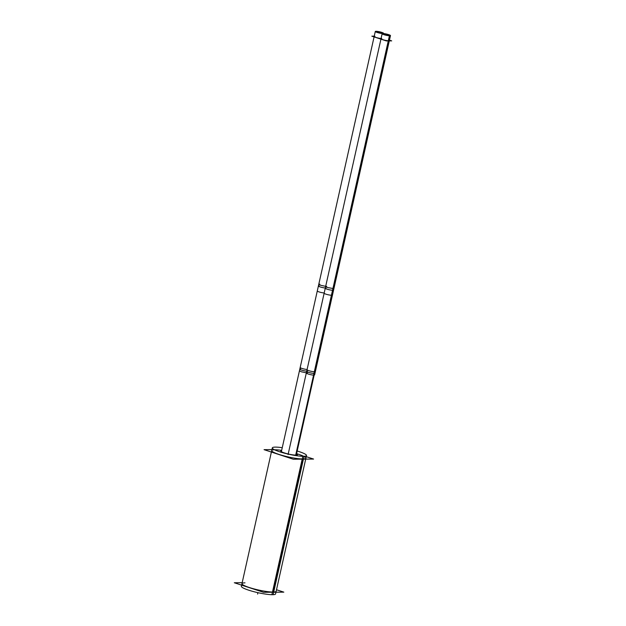 <?xml version="1.0" encoding="UTF-8"?>
<svg xmlns="http://www.w3.org/2000/svg" width="626" height="626" viewBox="0 0 626 626"><rect width="100%" height="100%" fill="white"/><g stroke="black" fill="none" stroke-linecap="round" stroke-linejoin="round"><path stroke-width="0.94" d="M305.911 458.185A17.512 2.621 -167.4 0 1 302.874 458.96A17.512 2.621 12.6 0 1 279.079 454.445A17.512 2.621 12.6 0 1 274.759 449.765A17.512 2.621 -167.4 0 1 281.661 450.368A17.512 2.621 -167.4 0 0 274.759 449.765A17.512 2.621 12.6 0 0 274.524 449.773M296.99 453.795A17.512 2.621 -167.4 0 1 303.704 456.291A17.512 2.621 -167.4 0 0 296.99 453.795M271.723 450.54A17.512 2.621 12.6 0 0 283.445 455.736A17.512 2.621 12.6 0 0 302.874 458.96A17.512 2.621 -167.4 0 0 304.017 456.448M281.301 451.956A9.194 1.377 12.6 0 0 280.44 452.027A9.194 1.377 12.6 0 1 281.301 451.956M271.387 452.066L241.972 583.628A17.512 2.621 12.6 0 0 253.694 588.823A17.512 2.621 12.6 0 0 273.124 592.039L302.827 459.148M305.699 459.124L276.16 591.265A17.512 2.621 -167.4 0 1 273.124 592.039A17.512 2.621 12.6 0 1 249.328 587.524A17.512 2.621 12.6 0 1 245.009 582.853M374.911 36.292A4.265 0.642 -167.4 0 0 375.796 37.372A4.265 0.642 -167.4 0 0 381.508 38.522A4.265 0.642 -167.4 0 1 376.836 37.693A4.265 0.642 -167.4 0 1 374.176 36.48L318.399 285.98A4.265 0.642 -167.4 0 0 320.778 287.107A4.265 0.642 -167.4 0 0 325.309 287.999A4.265 0.642 -167.4 0 1 319.792 286.794A4.265 0.642 -167.4 0 1 319.143 285.792M388.589 40.909L314.26 373.44A4.265 0.642 -167.4 0 0 314.995 373.245L389.356 40.58A4.265 0.642 -167.4 0 1 388.621 40.768A4.265 0.642 -167.4 0 1 383.887 39.986A4.265 0.642 -167.4 0 1 381.031 38.718L325.262 288.218A4.265 0.642 -167.4 0 0 328.118 289.486A4.265 0.642 -167.4 0 0 332.844 290.268A4.265 0.642 -167.4 0 1 327.054 289.173A4.265 0.642 -167.4 0 1 325.997 288.03M306.247 456.667L313.579 459.061L293.297 459.226L264.055 449.664L271.934 449.601M272.318 447.88L241.378 586.288A17.512 2.621 -167.4 0 0 253.608 591.617A17.512 2.621 -167.4 0 0 273.116 594.692L304.048 456.284A17.512 2.621 -167.4 0 1 284.548 453.208A17.512 2.621 -167.4 0 1 272.318 447.88A17.512 2.621 -167.4 0 1 275.996 447.113M306.505 455.525L275.565 593.925A17.512 2.621 -167.4 0 1 271.887 594.7L302.827 456.291A17.512 2.621 -167.4 0 0 306.505 455.525A17.512 2.621 -167.4 0 0 297.585 451.135M274.767 447.12A17.512 2.621 -167.4 0 1 282.256 447.707M276.496 589.747L283.828 592.141L263.546 592.306L234.304 582.751L242.184 582.689M296.286 455.11A8.537 1.275 -167.4 0 1 286.778 453.615A8.537 1.275 -167.4 0 1 280.816 451.017A8.537 1.275 -167.4 0 1 281.59 450.673M296.927 454.1A8.537 1.275 -167.4 0 1 297.483 454.742A8.537 1.275 -167.4 0 1 295.691 455.118L314.315 371.766A4.265 0.642 12.6 0 0 315.371 371.586L314.995 373.245M280.119 451.925A9.327 1.393 -167.4 0 1 281.34 451.792M374.246 36.159L371.836 36.175L379.512 38.687L381.038 38.671M375.647 31.856L375.764 31.308A4.265 0.642 12.6 0 1 380.522 32.02A4.265 0.642 12.6 0 1 383.613 33.35A4.265 0.642 12.6 0 1 382.564 33.53L382.556 33.561M383.135 33.53L383.135 33.546A4.265 0.642 12.6 0 1 378.386 32.818A4.265 0.642 12.6 0 1 375.287 31.488A4.265 0.642 12.6 0 1 376.336 31.308L376.163 32.106M375.287 31.488L317.288 290.965A4.265 0.642 12.6 0 0 319.667 292.099A4.265 0.642 12.6 0 0 324.198 292.991M325.684 286.34L320.567 285.268L318.775 284.314L319.823 284.134M306.349 372.83L301.231 371.758L299.439 370.811L318.775 284.314M281.371 451.651L300.183 367.485A4.265 0.642 12.6 0 0 302.561 368.612A4.265 0.642 12.6 0 0 307.092 369.504M381.32 33.413L381.414 32.967L378.057 31.871L377.955 32.325M377.439 32.075L381.555 32.888L380.764 33.327M378.691 38.421L386.375 40.925L391.696 40.886L389.45 40.15M390.475 35.596A4.265 0.642 12.6 0 1 389.419 35.776L331.42 295.253A4.265 0.642 12.6 0 0 332.469 295.073L390.475 35.596A4.265 0.642 12.6 0 0 387.377 34.266A4.265 0.642 12.6 0 0 382.619 33.554L382.502 34.094M382.142 33.734L324.143 293.211A4.265 0.642 12.6 0 0 327.241 294.541A4.265 0.642 12.6 0 0 331.991 295.253L389.998 35.768A4.265 0.642 12.6 0 1 385.24 35.064A4.265 0.642 12.6 0 1 382.142 33.734A4.265 0.642 12.6 0 1 383.198 33.546L383.018 34.344M326.686 286.372L325.63 286.559L327.421 287.506L333.478 288.594L314.15 375.091C311.466 375.357 303.211 372.658 307.35 372.869M333.955 288.422L332.907 288.602L313.571 375.091L314.628 374.911L333.955 288.422M288.21 453.967L307.045 369.723A4.265 0.642 12.6 0 0 310.136 371.054A4.265 0.642 12.6 0 0 314.894 371.766L296.262 455.11M388.175 35.651L388.276 35.205L384.912 34.109L384.81 34.563M384.301 34.32L388.41 35.134L387.627 35.565M257.583 594.097L257.904 592.665L257.583 594.097M318.399 285.98L299.815 369.144A4.265 0.642 -167.4 0 0 302.194 370.279A4.265 0.642 -167.4 0 0 306.717 371.163A4.265 0.642 -167.4 0 1 301.2 369.958A4.265 0.642 -167.4 0 1 300.55 368.957M376.03 31.3L375.874 31.973L376.03 31.3M381.093 33.381L381.179 32.982L381.093 33.381M388.621 40.768A4.265 0.642 -167.4 0 1 382.822 39.673A4.265 0.642 -167.4 0 1 381.766 38.53M295.895 455.595L314.26 373.44A4.265 0.642 -167.4 0 1 308.462 372.337A4.265 0.642 -167.4 0 1 307.413 371.195M382.885 33.538L382.736 34.219L382.885 33.538M387.948 35.619L388.042 35.228L387.948 35.619M333.588 290.081A4.265 0.642 -167.4 0 1 332.844 290.268M314.26 373.44A4.265 0.642 -167.4 0 1 309.526 372.65A4.265 0.642 -167.4 0 1 306.67 371.39L325.262 288.218M299.815 369.144L281.223 452.308M306.67 371.39L288.077 454.554M325.63 286.559L306.302 373.049"/></g></svg>

